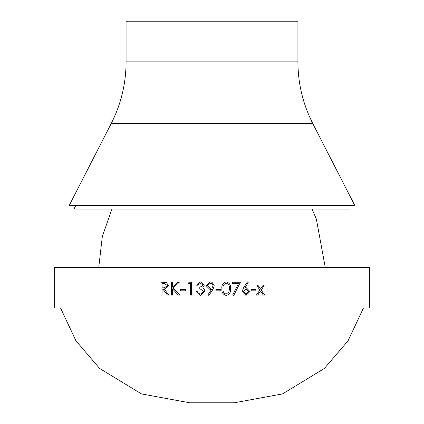 <?xml version="1.0" encoding="UTF-8"?>
<svg xmlns="http://www.w3.org/2000/svg" width="424" height="424" viewBox="0 0 424 424"><rect width="100%" height="100%" fill="white"/><g stroke="black" fill="none" stroke-linecap="round" stroke-linejoin="round"><path stroke-width="0.64" d="M369.723 307.967L54.277 307.967L54.277 267.321L369.723 267.321L369.723 307.967M255.964 289.486L251.188 289.486L251.188 290.806L255.964 290.806L255.964 289.486M247.34 281.891L248.204 282.591L244.887 287.79L246.19 287.668L249.906 291.484L245.989 295.422L242.173 291.505L243.583 287.769L247.34 281.891M240.392 282.225L232.569 282.225L232.569 283.545L238.468 283.545L232.723 294.876L233.714 295.422L240.392 282.225L233.698 295.422M221.895 288.664C221.519 285.002 222.95 282.75 226.183 281.891C229.448 282.729 230.921 284.986 230.603 288.664C230.921 292.337 229.448 294.59 226.183 295.422C222.955 294.574 221.524 292.322 221.895 288.664M220.904 289.486L215.959 289.486L215.959 290.806L220.904 290.806L220.904 289.486L220.899 290.806M208.868 295.422L207.94 294.781L211.523 289.55L210.166 289.65L206.228 285.834L210.32 281.891L212 282.246L214.311 285.85L212.827 289.629L208.868 295.422L207.946 294.781L211.523 289.55M197.828 285.193L196.678 285.193L200.494 281.891L204.246 285.235L202.746 287.885L204.14 288.983L204.909 291.272L200.462 295.422L196.185 291.627L197.335 291.627L198.342 293.408L200.483 294.102L203.753 291.383L199.799 288.659L199.799 287.339L203.096 285.23L200.51 283.216L197.828 285.193M190.302 295.093L190.302 283.545L190.286 295.093L191.431 295.093L191.431 282.225L189.078 282.225L188.33 283.545L189.088 282.225M190.286 283.545L188.33 283.545M180.534 290.806L185.399 290.806L185.399 289.486L180.534 289.486L180.534 290.806L180.55 289.486M172.494 288.882L178.297 295.093L179.803 295.093L173.162 287.997L179.32 282.225L177.709 282.225L172.494 287.122L172.494 282.225L171.376 282.225L171.376 295.093L172.494 295.093L172.494 288.882L178.319 295.093M162.943 289.152L167.459 295.093L168.832 295.093L164.305 289.152L168.673 285.665L166.187 282.4L160.961 282.225L160.961 295.093L162.053 295.093L162.053 289.152L162.97 289.152L167.48 295.093M260.537 291.007L263.304 295.093L264.603 295.093L261.189 290.043L264.131 285.691L262.832 285.691L260.537 289.083L258.227 285.691L256.912 285.691L259.886 290.043L256.435 295.093L257.755 295.093L260.537 291.007L257.728 295.093M312.833 123.644L354.803 205.518L69.197 205.518L111.168 123.644C121.036 104.23 126.008 83.629 126.082 61.846L297.918 61.846C297.993 83.629 302.964 104.23 312.833 123.644L111.168 123.644M297.918 61.846L297.918 21.2L126.082 21.2L126.082 61.846M350.007 209.037L73.993 209.037L75.763 205.518M258.205 285.691L260.537 289.083M264.104 285.691L261.168 290.043L264.571 295.093M160.988 295.093L160.988 282.225M164.327 287.854L167.586 285.665L164.374 283.545L162.053 283.545L162.053 287.832L164.3 287.854L167.565 285.665L164.374 283.545M172.494 287.122L177.725 282.225M171.397 295.093L171.397 282.225M196.688 285.193L200.499 281.891M200.467 295.422L196.195 291.627M200.483 294.102L203.758 291.383L199.81 288.659L199.81 287.339L203.101 285.23L200.51 283.216M210.166 289.65L206.228 285.834L210.32 281.891M212 282.246L214.311 285.85L212 290.838M211.544 283.471L210.262 283.216L207.378 285.771L210.383 288.331L212 287.896L213.155 285.771L212 283.725L210.262 283.216M210.383 288.331L212 287.896M226.178 281.891C229.442 282.729 230.91 284.986 230.592 288.664L230.592 288.664C230.91 292.332 229.442 294.59 226.178 295.422M226.225 283.216L226.215 283.216C223.745 283.985 222.69 285.797 223.04 288.659C222.69 291.521 223.745 293.334 226.215 294.102L228.971 291.892L229.453 288.659C229.744 285.808 228.668 283.99 226.225 283.216C223.75 283.985 222.695 285.797 223.045 288.659C222.695 291.521 223.755 293.334 226.225 294.102M247.319 281.891L248.188 282.591L244.887 287.79M246.18 287.668L249.89 291.484L245.984 295.422M245.936 288.988L243.307 291.553L246.031 294.102L248.782 291.553L245.952 288.988L243.291 291.553L246.053 294.102M255.937 289.486L255.937 290.806M363.479 307.967L348.04 340.832L324.429 368.419L282.501 393.912L234.239 402.8L189.761 402.8L141.499 393.912L99.571 368.419L75.96 340.832L60.521 307.967M111.936 209.037L102.332 236.433L98.76 267.321M325.24 267.321L316.368 219.097L312.064 209.037"/></g></svg>
